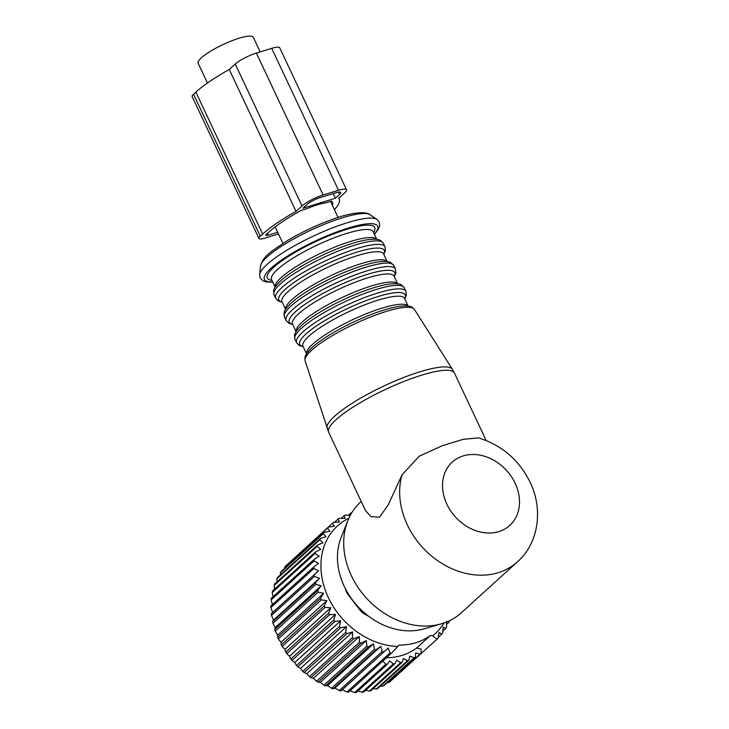 <?xml version="1.0" encoding="UTF-8"?>
<svg xmlns="http://www.w3.org/2000/svg" width="729" height="729" viewBox="0 0 729 729"><rect width="100%" height="100%" fill="white"/><g stroke="black" fill="none" stroke-linecap="round" stroke-linejoin="round"><path stroke-width="1.09" d="M207.455 83.015L198.17 63.295A30.481 6.379 -25.2 0 1 201.432 57.791A30.481 6.379 -25.2 0 1 231.284 40.979A30.481 6.379 -25.2 0 1 253.328 37.343L260.171 51.896M277.676 232.25L268.236 235.148A5.349 1.121 154.8 0 1 265.73 235.303A5.349 1.121 154.8 0 1 266.304 234.337L268.637 232.223A70.048 14.653 154.8 0 1 301.223 210.426L306.9 208.685A30.481 6.379 -25.2 0 1 325.854 202.862L331.531 201.113A70.048 14.653 154.8 0 1 332.442 202.27A70.048 14.653 154.8 0 1 332.433 205.45M359.734 608.442A43.849 35.429 -132.3 0 1 355.278 603.53M391.509 653.184A78.067 63.077 -132.3 0 1 389.897 652.993L346.995 691.976A78.067 63.077 -132.3 0 0 348.608 692.167L391.509 653.184L397.834 646.495A72.718 58.757 -132.3 0 1 320.924 564.574A72.718 58.757 -132.3 0 1 348.854 518.264M383.773 651.926A78.067 63.077 -132.3 0 1 382.151 651.562L339.258 690.545A78.067 63.077 -132.3 0 0 340.871 690.91L388.229 648.008L389.897 652.993M376.046 649.831A78.067 63.077 -132.3 0 1 374.442 649.284L331.54 688.267A78.067 63.077 -132.3 0 0 333.153 688.814L376.046 649.831L380.83 646.313L382.151 651.562M368.418 646.905A78.067 63.077 -132.3 0 1 366.842 646.186L323.94 685.178A78.067 63.077 -132.3 0 0 325.517 685.889L368.418 646.905L373.494 643.825L374.442 649.284M360.973 643.188A78.067 63.077 -132.3 0 1 359.452 642.313L316.55 681.296A78.067 63.077 -132.3 0 0 318.081 682.171L360.973 643.188L366.304 640.572L366.842 646.186M353.82 638.732L310.918 677.715A78.067 63.077 -132.3 0 1 309.461 676.694L352.362 637.702A78.067 63.077 -132.3 0 0 353.82 638.732L359.342 636.59L359.452 642.313M347.022 633.583L304.121 672.566A78.067 63.077 -132.3 0 1 302.754 671.409L345.655 632.417A78.067 63.077 -132.3 0 0 347.022 633.583L352.708 631.925L352.362 637.702M340.68 627.806L297.778 666.789A78.067 63.077 -132.3 0 1 296.512 665.504L339.413 626.521A78.067 63.077 -132.3 0 0 340.68 627.806L346.466 626.63L345.655 632.417M334.857 621.472L291.955 660.456A78.067 63.077 -132.3 0 1 290.816 659.062L333.718 620.078A78.067 63.077 -132.3 0 0 334.857 621.472L340.698 620.78L339.413 626.521M329.636 614.656L286.734 653.64A78.067 63.077 -132.3 0 1 285.722 652.163L328.624 613.18A78.067 63.077 -132.3 0 0 329.636 614.656L335.477 614.447L333.718 620.078M325.07 607.448L282.178 646.432A78.067 63.077 -132.3 0 1 281.312 644.873L324.205 605.89A78.067 63.077 -132.3 0 0 325.07 607.448L330.857 607.694L328.624 613.18M321.225 599.921A78.067 63.077 -132.3 0 1 320.514 598.318L277.621 637.301A78.067 63.077 -132.3 0 0 278.332 638.905L321.225 599.921L326.911 600.614L324.205 605.89M318.145 592.185A78.067 63.077 -132.3 0 1 317.598 590.545L274.696 629.528A78.067 63.077 -132.3 0 0 275.243 631.168L318.145 592.185L323.667 593.288L320.514 598.318M315.857 584.312A78.067 63.077 -132.3 0 1 315.484 582.662L272.582 621.646A78.067 63.077 -132.3 0 0 272.956 623.304L315.857 584.312L321.179 585.806L317.598 590.545M314.399 576.42L271.498 615.404A78.067 63.077 -132.3 0 1 271.306 613.763L314.208 574.771A78.067 63.077 -132.3 0 0 314.399 576.42L319.475 578.27L315.484 582.662M270.887 607.576A78.067 63.077 -132.3 0 1 270.869 605.954L313.771 566.971A78.067 63.077 -132.3 0 0 313.789 568.593L270.887 607.576L272.637 612.488L271.306 613.763M350.995 514.082L350.804 513.043A78.067 63.077 -132.3 0 1 351.788 512.733M350.212 515.512L345.537 515.038A78.067 63.077 -132.3 0 0 344.197 515.658L341.254 518.328M313.771 566.971L318.473 563.353L314.035 560.929A78.067 63.077 -132.3 0 1 314.19 559.353L319.193 556.163L315.119 553.511A78.067 63.077 -132.3 0 1 315.457 551.999L320.724 549.274L317.051 546.44A78.067 63.077 -132.3 0 1 317.552 545.019L323.038 542.759L319.785 539.806A78.067 63.077 -132.3 0 1 320.459 538.476L326.109 536.699L323.302 533.683A78.067 63.077 -132.3 0 1 324.141 532.471L329.9 531.177L327.558 528.133A78.067 63.077 -132.3 0 1 328.542 527.058L334.374 526.247L332.506 523.249A78.067 63.077 -132.3 0 1 333.618 522.31L339.459 521.982L338.074 519.066A78.067 63.077 -132.3 0 1 339.304 518.292L345.109 518.428L344.197 515.658M314.19 559.353L271.288 598.336A78.067 63.077 47.7 0 0 271.133 599.912L272.546 605.088M273.038 596.75L272.218 592.495A78.067 63.077 47.7 0 1 272.555 590.991L315.457 551.999M274.569 589.16L274.15 585.433A78.067 63.077 47.7 0 1 274.651 584.002L317.552 545.019M276.993 581.87L276.883 578.79A78.067 63.077 47.7 0 1 277.558 577.468L320.459 538.476M280.31 574.971L280.41 572.666A78.067 63.077 47.7 0 1 281.239 571.454L324.141 532.471M284.492 568.492L284.665 567.126A78.067 63.077 47.7 0 1 285.64 566.041L328.542 527.058M289.55 562.487L332.506 523.249M345.455 588.786L345.601 589.497A10.698 8.639 47.7 0 0 347.906 594.39L360.29 610.483A10.698 8.639 47.7 0 0 364.5 614.046L368.573 616.196M314.035 560.929L271.133 599.912M315.119 553.511L272.218 592.495M317.051 546.44L274.15 585.433M319.785 539.806L276.883 578.79M323.302 533.683L280.41 572.666M327.558 528.133L284.665 567.126M338.074 519.066L334.565 522.256M350.804 513.043L348.307 515.312M449.72 620.607L449.729 620.716A78.067 63.077 -132.3 0 1 449.137 622.092L446.604 624.398M446.595 621.363L446.595 627.113A78.067 63.077 -132.3 0 1 445.838 628.38L442.849 631.095M445.838 628.38L443.159 627.159L442.703 632.954A78.067 63.077 -132.3 0 1 441.792 634.102L438.229 637.337M441.792 634.102L439.022 632.398L438.093 638.176A78.067 63.077 -132.3 0 1 437.045 639.187L393.778 678.207M365.685 690.254L369.403 691.074A78.067 63.077 47.7 0 0 370.879 690.718L402.126 662.324A78.067 63.077 -132.3 0 1 400.649 662.679L396.685 660.091L394.945 663.672L363.698 692.067A78.067 63.077 47.7 0 1 362.158 692.24L357.966 690.983M349.656 690.609L354.659 692.541A78.067 63.077 47.7 0 0 356.244 692.55L387.491 664.155A78.067 63.077 -132.3 0 1 385.896 664.146L382.734 661.148M340.871 690.91L342.293 689.743L346.995 691.976M333.153 688.814L334.903 688.058L339.258 690.545M325.517 685.889L327.567 685.57L331.54 688.267M318.081 682.171L320.368 682.308L323.94 685.178M310.918 677.715L313.415 678.325L316.55 681.296M304.121 672.566L306.772 673.66L309.461 676.694M297.778 666.789L300.53 668.375L302.754 671.409M291.955 660.456L294.762 662.524L296.512 665.504M286.734 653.64L289.541 656.182L290.816 659.062M282.178 646.432L284.93 649.43L285.722 652.163M278.332 638.905L280.975 642.349L281.312 644.873M275.243 631.168L277.74 635.032L277.621 637.301M272.956 623.304L275.252 627.551L274.696 629.528M271.498 615.404L273.539 620.005L272.582 621.646M387.281 682.59L388.757 682.563A78.067 63.077 47.7 0 0 389.933 681.697L421.171 653.312A78.067 63.077 -132.3 0 1 419.995 654.168L415.685 652.883L415.32 657.111L384.074 685.506A78.067 63.077 47.7 0 1 382.78 686.199L380.41 686.062M376.31 689.051A78.067 63.077 47.7 0 0 377.704 688.522L408.942 660.128A78.067 63.077 -132.3 0 1 407.547 660.656L376.31 689.051L373.193 688.613M447.506 621.618L449.137 622.092M272.637 612.488L318.564 570.752L313.789 568.593M318.564 570.752L314.208 574.771M273.539 620.005L319.475 578.27M275.252 627.551L321.179 585.806M277.74 635.032L323.667 593.288M280.975 642.349L326.911 600.614M284.93 649.43L330.857 607.694M289.541 656.182L335.477 614.447M294.762 662.524L340.698 620.78M300.53 668.375L346.466 626.63M306.772 673.66L352.708 631.925M313.415 678.325L359.342 636.59M320.368 682.308L366.304 640.572M327.567 685.57L373.494 643.825M334.903 688.058L380.83 646.313M342.293 689.743L388.229 648.008M400.649 662.679L369.403 691.074M394.945 663.672A78.067 63.077 -132.3 0 1 393.405 663.846L389.66 660.884L387.491 664.155M393.405 663.846L362.158 692.24M385.896 664.146L354.659 692.541M386.452 657.777A71.114 57.463 47.7 0 0 416.523 648.117L421.061 648.965L421.171 653.312M419.995 654.168L388.757 682.563M415.32 657.111A78.067 63.077 -132.3 0 1 414.026 657.813L409.78 656.073L408.942 660.128M414.026 657.813L382.78 686.199M416.523 648.117L430.511 635.406A71.114 57.463 -132.3 0 1 399.1 645.065L397.834 646.495M430.511 635.406L432.634 635.806L437.045 639.187M444.007 622.967A72.718 58.757 -132.3 0 1 432.634 635.806M407.547 660.656L403.419 658.478L402.126 662.324M305.105 360.819L304.959 357.547C305.132 356.353 305.752 353.109 313.944 345.92A58.293 12.193 -25.2 0 1 330.173 334.538A58.293 12.193 -25.2 0 1 397.296 306.69C408.067 304.968 410.956 306.563 411.985 307.191L414.409 309.388A60.416 12.639 154.8 0 0 330.228 336.926A60.416 12.639 154.8 0 0 305.105 360.819L328.651 432.242L365.493 510.528L370.879 516.624L379.527 517.207L388.183 504.969L402.071 474.77A74.859 60.48 47.7 0 0 407.301 524.816A74.859 60.48 47.7 0 0 517.371 561.868C537.692 544.326 543.943 510.938 530.183 482.316C519.121 460.017 501.907 445.2 478.552 437.883L463.17 439.323L442.138 445.793L419.202 456.226L402.071 474.77M361.219 501.461L360.727 501.916A74.859 60.48 47.7 0 0 347.797 520.734L341.072 537.647A66.257 53.536 47.7 0 0 344.216 586.271A66.257 53.536 47.7 0 0 423.968 628.863L441.446 623.787A74.859 60.48 47.7 0 0 461.411 612.715L517.371 561.868M347.797 520.734A74.859 60.48 47.7 0 0 351.342 575.664A74.859 60.48 47.7 0 0 441.446 623.787M338.502 192.155L339.577 194.433A10.698 2.242 154.8 0 0 340.725 192.502A10.698 2.242 154.8 0 0 335.704 192.821L320.35 197.541A10.698 2.242 154.8 0 0 307.155 204.393L302.963 208.212L335.386 198.252L333.189 193.595M339.577 194.433L335.386 198.252M334.411 209.651A77.529 16.22 154.8 0 0 339.213 199.081A77.529 16.22 154.8 0 0 338.712 198.306L344.699 192.857A17.113 3.581 154.8 0 0 346.53 189.768L279.745 47.841A17.113 3.581 154.8 0 0 271.717 48.351L256.362 53.062A17.113 3.581 154.8 0 0 235.248 64.043L229.261 69.483L296.047 211.41A77.529 16.22 154.8 0 0 262.659 234.055L260.326 236.178A12.83 2.688 154.8 0 0 258.959 238.492A12.83 2.688 154.8 0 0 264.973 238.11L278.487 233.963M229.261 69.483A77.529 16.22 154.8 0 0 195.873 92.127L193.54 94.251A12.83 2.688 154.8 0 0 192.174 96.565L258.959 238.492M256.362 53.062L323.147 194.998A17.113 3.581 154.8 0 0 302.034 205.97L296.047 211.41M323.147 194.998L338.511 190.278A17.113 3.581 154.8 0 1 346.53 189.768M328.651 432.242A69.51 14.544 -25.2 0 1 357.401 404.395A69.51 14.544 -25.2 0 1 454.44 373.048L452.408 369.357A69.273 14.489 -25.2 0 0 355.898 400.932A69.273 14.489 -25.2 0 0 327.093 428.324M306.572 353.793A56.142 11.746 -25.2 0 1 329.973 331.804A56.142 11.746 -25.2 0 1 408.067 306.034M306.535 353.847L302.954 346.257A56.142 11.746 -25.2 0 1 326.182 323.758A56.142 11.746 -25.2 0 1 404.559 298.443L404.513 298.343M303.091 346.539A58.284 12.193 -25.2 0 1 323.876 321.143A58.284 12.193 -25.2 0 1 381.841 295.427A58.284 12.193 -25.2 0 1 404.695 298.726M303.164 346.694L299.346 345.555L296.566 342.721A60.416 12.639 -25.2 0 1 321.571 318.518A60.416 12.639 -25.2 0 1 405.907 291.272L406.317 295.218L404.768 298.881M296.566 342.721L294.926 339.231A60.416 12.639 -25.2 0 1 319.922 315.028A60.416 12.639 -25.2 0 1 404.267 287.782L405.907 291.272M294.926 339.231L294.507 335.313C294.689 334.073 295.354 330.875 303.218 323.913L303.218 323.913A58.284 12.193 -25.2 0 1 319.712 312.304A58.284 12.193 -25.2 0 1 387.181 284.401L387.181 284.401C397.551 282.779 400.44 284.31 401.515 284.957L404.267 287.782M296.111 331.567A56.142 11.746 -25.2 0 1 319.512 309.57A56.142 11.746 -25.2 0 1 397.606 283.8M296.074 331.622L292.493 324.013A56.142 11.746 -25.2 0 1 315.721 301.524A56.142 11.746 -25.2 0 1 394.097 276.209L394.043 276.109M292.63 324.305A58.284 12.193 -25.2 0 1 313.415 298.908A58.284 12.193 -25.2 0 1 371.38 273.193A58.284 12.193 -25.2 0 1 394.225 276.491M292.703 324.46L288.884 323.321L286.105 320.487A60.416 12.639 -25.2 0 1 311.101 296.284A60.416 12.639 -25.2 0 1 395.446 269.037L395.856 272.983L394.298 276.646M286.105 320.487L284.465 316.997A60.416 12.639 -25.2 0 1 309.461 292.794A60.416 12.639 -25.2 0 1 393.806 265.547L395.446 269.037M284.465 316.997L284.046 313.078C284.228 311.839 284.893 308.64 292.748 301.669L292.748 301.669A58.284 12.193 -25.2 0 1 309.251 290.06A58.284 12.193 -25.2 0 1 376.711 262.167L376.711 262.167C387.09 260.545 389.979 262.076 391.045 262.722L393.806 265.547M285.64 309.333A56.142 11.746 -25.2 0 1 309.041 287.335A56.142 11.746 -25.2 0 1 387.145 261.565M285.613 309.388L282.032 301.779A56.142 11.746 -25.2 0 1 305.26 279.289A56.142 11.746 -25.2 0 1 383.627 253.974L383.582 253.874M282.169 302.07A58.284 12.193 -25.2 0 1 302.954 276.665A58.284 12.193 -25.2 0 1 360.919 250.958A58.284 12.193 -25.2 0 1 383.764 254.257M282.241 302.216L278.423 301.086L275.644 298.252A60.416 12.639 -25.2 0 1 300.64 274.049A60.416 12.639 -25.2 0 1 384.985 246.803L385.395 250.74L383.837 254.412M275.644 298.252L274.004 294.762A60.416 12.639 -25.2 0 1 298.999 270.559A60.416 12.639 -25.2 0 1 383.345 243.313L384.985 246.803M274.004 294.762L273.585 290.844C273.767 289.604 274.423 286.406 282.287 279.435L282.287 279.435A58.284 12.193 -25.2 0 1 298.79 267.825A58.284 12.193 -25.2 0 1 366.25 239.932L366.25 239.932C376.629 238.31 379.517 239.841 380.584 240.488L383.345 243.313M275.179 287.098A56.142 11.746 -25.2 0 1 298.58 265.101A56.142 11.746 -25.2 0 1 376.683 239.331M275.143 287.153L271.571 279.544A56.142 11.746 -25.2 0 1 294.798 257.055A56.142 11.746 -25.2 0 1 373.166 231.74L376.747 239.34M271.944 280.355A59.35 12.42 -25.2 0 1 291.882 254.293A59.35 12.42 -25.2 0 1 352.216 227.758A59.35 12.42 -25.2 0 1 373.549 232.542M272.692 281.932A62.557 13.086 -25.2 0 1 290.306 254.375A62.557 13.086 -25.2 0 1 356.773 225.68A62.557 13.086 -25.2 0 1 374.287 234.127M260.453 266.276C263.451 255.168 272.281 250.931 286.552 241.135C301.15 232.378 316.55 225.079 332.743 219.256C349.2 213.068 365.366 210.736 370.022 214.718A61.017 12.767 154.8 0 0 285.95 243.459A61.017 12.767 154.8 0 0 260.453 266.276L259.642 274.623A65.337 13.669 -25.2 0 1 286.944 250.193A65.337 13.669 -25.2 0 1 376.975 219.411L379.208 221.962L379.672 225.881L378.542 229.015L374.424 234.419M515.139 483.263A42.774 34.564 47.7 0 0 463.207 455.907A42.774 34.564 47.7 0 0 446.886 504.24A42.774 34.564 47.7 0 0 498.827 531.596A42.774 34.564 47.7 0 0 515.139 483.263M267.388 233.353L268.236 235.148M193.54 94.251L260.326 236.178M195.873 92.127L262.659 234.055M235.248 64.043L302.034 205.97M271.717 48.351L338.511 190.278M338.083 217.452L330.538 201.423M282.925 243.404L275.143 226.865M414.409 309.388L452.408 369.357M408.131 306.043L404.559 298.443M397.669 283.809L394.097 276.209M387.208 261.574L383.627 253.974M259.642 274.623L260.189 277.968L262.914 280.829L266.049 281.95L272.828 282.223M370.022 214.718L376.975 219.411M486.179 440.498L454.44 373.048M338.803 198.215L339.213 199.081"/></g></svg>
